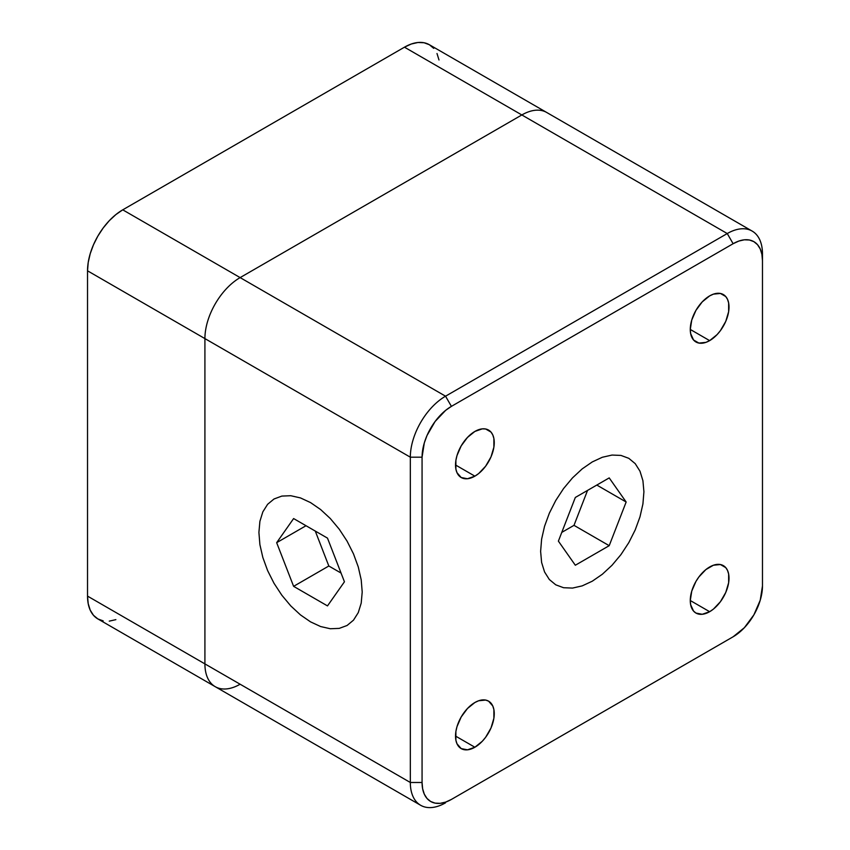 <?xml version="1.0" encoding="UTF-8"?>
<svg xmlns="http://www.w3.org/2000/svg" width="850" height="850" viewBox="0 0 850 850"><rect width="100%" height="100%" fill="white"/><g stroke="black" fill="none" stroke-linecap="round" stroke-linejoin="round"><path stroke-width="1.27" d="M474.884 476.159L455.515 464.982L474.884 476.159A27.391 15.81 -60 0 1 461.189 477.519A27.391 15.81 -60 0 1 456.992 455.568A27.391 15.81 -60 0 1 474.884 431.439A27.391 15.81 -60 0 1 488.58 430.079A27.391 15.81 -60 0 1 492.777 452.03A27.391 15.81 -60 0 1 474.884 476.159L467.479 478.741L461.189 477.519L456.992 472.685L455.887 469.126L455.887 460.402L456.992 455.568L461.189 445.889L467.479 437.421L474.884 431.439L482.301 428.857L485.647 428.995L490.992 432.076L492.777 434.913L493.882 438.473L493.882 447.196L490.992 456.928L485.647 466.183L478.667 473.556L474.884 476.159M709.644 340.627L690.285 329.449L709.644 340.627A27.391 15.81 -60 0 1 695.948 341.987A27.391 15.81 -60 0 1 691.751 320.036A27.391 15.81 -60 0 1 709.644 295.896A27.391 15.81 -60 0 1 723.339 294.546A27.391 15.81 -60 0 1 727.536 316.487A27.391 15.81 -60 0 1 709.644 340.627L705.872 342.38L698.891 343.071L693.547 339.989L690.657 333.593L690.285 329.439L691.751 320.036L695.948 310.356L702.238 301.877L709.644 295.896L713.426 294.142L720.407 293.452L725.751 296.544L727.536 299.37L728.641 302.929L728.641 311.663L725.751 321.385L720.407 330.639L717.06 334.645L709.644 340.627M709.644 611.702L690.285 600.525L709.644 611.702A27.391 15.81 -60 0 1 695.948 613.062A27.391 15.81 -60 0 1 691.751 591.111A27.391 15.81 -60 0 1 709.644 566.982A27.391 15.81 -60 0 1 723.339 565.622A27.391 15.81 -60 0 1 727.536 587.573A27.391 15.81 -60 0 1 709.644 611.702L702.238 614.284L695.948 613.062L693.547 611.065L690.657 604.669L690.285 600.525L691.751 591.111L695.948 581.432L698.891 576.959L705.872 569.585L713.426 565.229L720.407 564.538L725.751 567.619L727.536 570.456L728.641 574.016L728.641 582.739L725.751 592.471L720.407 601.726L713.426 609.099L709.644 611.702M474.884 747.246L455.515 736.058L474.884 747.246A27.391 15.81 -60 0 1 461.189 748.606A27.391 15.81 -60 0 1 456.992 726.654A27.391 15.81 -60 0 1 474.884 702.514A27.391 15.81 -60 0 1 488.58 701.154A27.391 15.81 -60 0 1 492.777 723.106A27.391 15.81 -60 0 1 474.884 747.246L467.479 749.817L461.189 748.595L456.992 743.771L455.887 740.212L455.887 731.489L456.992 726.654L461.189 716.975L467.479 708.496L474.884 702.514L478.667 700.761L485.647 700.071L488.58 701.154L492.777 705.989L493.882 709.548L493.882 718.271L490.992 728.004L485.647 737.258L482.301 741.264L474.884 747.246M762.471 585.958L762.471 253.884A49.799 28.751 120 0 0 727.249 233.548L733.125 243.716L451.414 406.364L445.687 410.316L435.104 421.483L427.008 435.508L424.299 442.935L422.067 457.183L422.067 782.489L422.631 788.768L424.299 794.166L427.008 798.458L430.663 801.486L435.104 803.133L440.183 803.335L445.687 802.081L451.414 799.425L727.249 640.167A49.799 28.751 120 0 0 727.26 640.167A49.799 28.751 120 0 0 727.334 640.124A49.799 28.751 -60 0 1 727.249 640.167L451.414 799.425A41.501 23.959 -60 0 1 422.067 782.489L410.327 782.489L410.327 457.183L422.067 457.183A41.501 23.959 -60 0 1 451.414 406.364L445.538 396.196L727.249 233.548L733.125 243.716A41.501 23.959 -60 0 1 762.471 260.663L761.908 254.373L760.24 248.976L757.52 244.683L753.876 241.655L749.424 240.008L744.356 239.806L738.852 241.06L733.125 243.716L451.414 406.364L445.538 396.196A49.799 28.751 120 0 0 410.327 457.183L422.067 457.183L422.067 782.489L410.327 782.489A49.799 28.751 120 0 0 445.538 802.814A49.799 28.751 -60 0 1 420.644 805.279A49.799 28.751 -60 0 1 410.327 782.489L204.914 663.893A49.799 28.751 120 0 0 215.231 686.683A49.799 28.751 -60 0 1 204.914 663.893L410.327 782.489L410.327 457.183L204.914 338.598L204.914 663.893L87.529 596.116L87.529 270.821L410.327 457.183A49.799 28.751 -60 0 1 445.538 396.196L240.125 277.599A49.799 28.751 120 0 0 204.914 338.598A49.799 28.751 -60 0 1 240.125 277.599L445.538 396.196L727.249 233.548L521.836 114.952L240.125 277.599L122.751 209.833L404.462 47.186L727.249 233.548A49.799 28.751 -60 0 1 752.154 231.083A49.799 28.751 -60 0 1 762.471 253.884L762.471 585.958A41.501 23.959 -60 0 1 733.125 636.778L744.356 627.714L753.876 614.879L760.24 600.206L762.471 585.958M592.269 581.209L582.186 585.884L572.507 588.083L563.571 587.722L555.751 584.821L549.323 579.498L544.553 571.944L541.609 562.456L540.621 551.384L541.609 539.176L544.553 526.299L549.323 513.23L555.751 500.491L563.571 488.548L572.507 477.881L582.186 468.892L592.269 461.933L602.342 457.257L612.032 455.058L620.957 455.419L628.787 458.32L635.216 463.643L639.986 471.197L642.919 480.686L643.918 491.757L642.919 503.965L639.986 516.842L635.216 529.911L628.787 542.661L620.957 554.593L612.032 565.261L602.342 574.249L592.269 581.209L582.186 585.884L572.507 588.083L563.571 587.722L555.751 584.821L549.323 579.498L544.553 571.944L541.609 562.456L540.621 551.384L541.609 539.176L544.553 526.299L549.323 513.23L555.751 500.491L563.571 488.548L572.507 477.881L582.186 468.892L592.269 461.933L602.342 457.257L612.032 455.058L620.957 455.419L628.787 458.32L635.216 463.643L639.986 471.197L642.919 480.686L643.918 491.757L642.919 503.965L639.986 516.842L635.216 529.911L628.787 542.661L620.957 554.593L612.032 565.261L602.342 574.249L592.269 581.209M310.558 502.594L320.631 509.554L330.321 518.543L339.246 529.21L347.076 541.142L353.494 553.892L358.275 566.961L361.207 579.838L362.206 592.046L361.207 603.117L358.275 612.606L353.494 620.16L347.076 625.483L339.246 628.384L330.321 628.745L320.631 626.546L310.558 621.871L300.475 614.911L290.785 605.923L281.86 595.255L274.029 583.312L267.612 570.573L262.841 557.504L259.898 544.616L258.91 532.419L259.898 521.347L262.841 511.859L267.612 504.305L274.029 498.982L281.86 496.081L290.785 495.72L300.475 497.919L310.558 502.594L320.631 509.554L330.321 518.543L339.246 529.21L347.076 541.142L353.494 553.892L358.275 566.961L361.207 579.838L362.206 592.046L361.207 603.117L358.275 612.606L353.494 620.16L347.076 625.483L339.246 628.384L330.321 628.745L320.631 626.546L310.558 621.871L300.475 614.911L290.785 605.923L281.86 595.255L274.029 583.312L267.612 570.573L262.841 557.504L259.898 544.616L258.91 532.419L259.898 521.347L262.841 511.859L267.612 504.305L274.029 498.982L281.86 496.081L290.785 495.72L300.475 497.919L310.558 502.594M433.734 48.354L429.356 44.721L424.022 42.744L417.934 42.5L411.326 43.998L404.462 47.186L521.836 114.952A49.799 28.751 -60 0 1 546.741 112.487A49.799 28.751 120 0 0 521.836 114.952L240.125 277.599L122.751 209.833A49.799 28.751 120 0 0 87.529 270.821L204.914 338.598L204.914 663.893L87.529 596.116A49.799 28.751 120 0 0 97.846 618.917L103.179 620.893M240.125 684.218A49.799 28.751 -60 0 1 215.231 686.683L420.644 805.279M438.993 59.978L436.996 53.508M752.154 231.083L429.356 44.721A49.799 28.751 120 0 0 404.462 47.186L122.751 209.833L115.876 214.583L109.267 220.702L103.179 227.981L97.846 236.119L93.468 244.811L90.217 253.714L88.209 262.501L87.529 270.821L87.529 596.116L88.209 603.659L90.217 610.13L93.468 615.283L97.846 618.917L215.231 686.683M109.267 621.138L115.876 619.639M315.276 531.069L328.822 566.004L341.052 573.059L328.822 566.004L293.611 586.341L328.822 566.004L315.276 531.069M327.494 538.124L344.441 581.793L327.494 605.901L293.611 586.341L276.664 542.672L306.011 525.725L276.664 542.672L293.611 518.564L276.664 542.672L293.611 586.341L327.494 605.901L344.441 581.793L327.494 538.124L293.611 518.564L327.494 538.124M561.776 532.398L573.994 525.342L587.552 490.408L573.994 525.342L609.206 545.679L573.994 525.342L561.776 532.398M626.153 502.01L596.806 485.063L626.153 502.01L609.206 545.679L575.322 565.239L558.386 541.131L575.322 497.462L558.386 541.131L575.322 565.239L609.206 545.679L626.153 502.01L609.206 477.902L626.153 502.01M609.206 477.902L575.322 497.462L609.206 477.902M727.26 640.167L733.125 636.778"/></g></svg>
